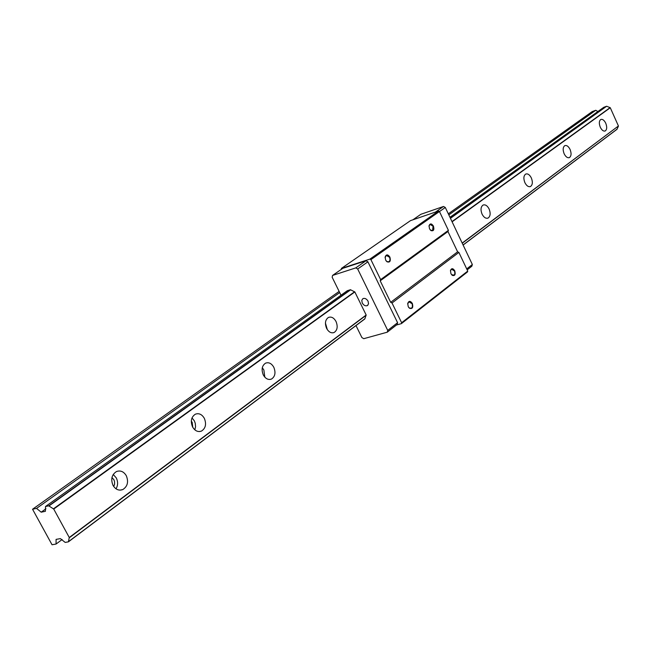 <?xml version="1.0" encoding="UTF-8"?>
<svg xmlns="http://www.w3.org/2000/svg" width="651" height="651" viewBox="0 0 651 651"><rect width="100%" height="100%" fill="white"/><g stroke="black" fill="none" stroke-linecap="round" stroke-linejoin="round"><path stroke-width="0.98" d="M111.964 477.533L113.86 479.673L114.552 481.618L114.592 484.214L113.722 486.533M191.313 421.132L192.175 422.393L192.769 427.3M113.225 474.465L116.277 477.907C118.108 481.724 118.018 485.361 116.024 488.82M126.286 475.686C123.723 471.536 120.451 470.152 116.48 471.544C111.728 474.644 110.58 479.266 113.038 485.426C115.601 489.544 118.84 490.927 122.77 489.576C127.572 486.484 128.743 481.854 126.286 475.686M192.012 417.901L194.323 420.823L195.267 423.353L195.56 426.714L194.844 429.847M204.324 418.316C201.924 414.305 198.929 412.929 195.357 414.191C191.231 416.965 190.304 421.221 192.582 426.95C194.983 430.938 197.953 432.313 201.493 431.076C205.659 428.309 206.603 424.053 204.324 418.316M262.304 367.725L263.858 369.971L264.827 377.181M273.794 367.245C271.532 363.38 268.79 362.013 265.559 363.152C261.938 365.659 261.189 369.589 263.305 374.96C265.567 378.801 268.302 380.168 271.5 379.053C275.145 376.555 275.91 372.616 273.794 367.245M325.435 323.091L327.347 329.691M336.03 321.496C333.898 317.761 331.375 316.41 328.438 317.444C325.24 319.714 324.629 323.376 326.607 328.421C328.739 332.132 331.253 333.491 334.166 332.474C337.381 330.203 338.007 326.55 336.03 321.496M489.104 208.963C487.306 205.602 485.288 204.308 483.042 205.073C480.739 206.823 480.414 209.842 482.065 214.138C483.864 217.491 485.874 218.793 488.112 218.036C490.423 216.287 490.748 213.259 489.104 208.963M531.33 177.918C529.629 174.671 527.741 173.386 525.674 174.086C523.591 175.705 523.331 178.561 524.893 182.654C526.594 185.901 528.482 187.179 530.541 186.487C532.632 184.868 532.892 182.011 531.33 177.918M570.073 149.437C568.453 146.296 566.687 145.035 564.775 145.669C562.879 147.167 562.667 149.876 564.157 153.791C565.776 156.932 567.542 158.185 569.446 157.558C571.35 156.061 571.562 153.351 570.073 149.437M605.747 123.218C604.201 120.166 602.541 118.93 600.767 119.507C599.034 120.907 598.871 123.478 600.287 127.23C601.833 130.273 603.485 131.51 605.251 130.932C606.992 129.541 607.155 126.961 605.747 123.218M339.13 291.404L32.55 509.237L52.039 544.749L56.084 544.033L62.114 539.524M448.824 214.887L595.771 110.271L592.198 111.59L448.319 213.821M32.55 509.237L36.546 508.39L41.184 512.182L45.391 511.312L45.513 506.511L48.727 505.827L53.724 509.049L69.266 537.506L68.428 541.827L65.173 542.413L60.405 538.621L56.084 539.378L56.084 544.033M45.513 506.511L347.308 290.704L45.513 506.511M339.708 292.568L36.546 508.39M452.103 221.812L610.28 107.757L618.434 125.985L462.186 243.067M462.259 243.222L618.434 125.985M618.393 126.196L617.034 129.191L463.081 244.955M616.969 129.329L463.113 245.028L617.034 129.191M595.771 110.271L597.862 111.533M603.762 107.317L449.963 217.296L603.721 107.35M603.778 107.309L606.61 106.259L450.378 218.158M450.451 218.321L606.61 106.259M606.797 106.308L610.093 107.635L451.997 221.576M41.184 512.182L45.944 508.773M454.74 270.767C452.941 268.131 451.525 268.041 450.476 270.499L450.94 273.689L452.29 275.365C454.927 276.097 455.741 274.567 454.74 270.767M451.582 274.706L454.243 275.121L454.87 273.656L454.691 271.695L454.398 270.938L451.46 269.14L450.419 270.865M412.343 303.456C410.358 300.672 408.82 300.681 407.721 303.48L408.226 306.629L409.463 308.216C412.417 309.168 413.377 307.589 412.343 303.456M408.633 307.329L409.324 308.037L411.538 308.24L412.392 306.865L412.303 304.432L411.993 303.635L408.869 301.82L407.672 303.993M389.884 257.072C387.784 254.183 386.198 254.191 385.123 257.096L385.652 260.083L387.003 261.775C389.957 262.703 390.917 261.141 389.884 257.072M386.116 260.872L386.857 261.604L389.119 261.759L390.006 260.042L389.827 258.032L389.526 257.251L386.246 255.379L385.083 257.682M433.42 226.068C431.54 223.334 430.083 223.236 429.033 225.783L429.53 228.835L430.978 230.609C433.623 231.325 434.437 229.803 433.42 226.068M430.246 229.949L432.541 230.649L433.078 226.231L430.01 224.383L428.993 226.198M368.075 301.226C366.594 298.801 364.869 297.93 362.916 298.614L361.777 300.388L362.249 302.975C363.73 305.409 365.455 306.279 367.416 305.579L368.547 303.805L368.075 301.226M396.459 325.012L401.398 323.637L467.491 271.931L467.743 271.076L458.882 252.417L457.604 251.823L447.953 231.52L448.401 230.356L439.449 211.51L438.546 211.005L410.488 220.64L341.352 268.456L341.677 269.115M401.398 323.637L401.634 322.741L467.743 271.076M341.002 295.204L332.156 277.253L332.563 275.43L342.849 268.302L366.017 260.725L367.905 261.816L397.59 322.717L397.118 324.499L387.255 332.189L363.754 338.691L361.899 337.576L355.983 325.581M401.634 322.741L392.016 302.984L458.882 252.417M448.401 230.356L380.632 279.613L380.2 280.817L390.681 302.324L392.016 302.984M380.632 279.613L370.907 259.635L369.955 259.09L341.352 268.456M367.905 261.816L357.684 268.993L387.727 330.399L397.59 322.717M332.563 275.43L355.788 267.886L366.017 260.725M438.546 211.005L369.955 259.09M370.907 259.635L439.449 211.51M447.953 231.52L380.2 280.817M390.681 302.324L457.604 251.823M466.718 268.904L472.349 264.518L471.845 266.226L467.174 269.872M472.349 264.518L445.3 207.466L439.474 211.559M435.576 212.023L443.51 206.473L420.855 214.293L412.864 219.826M357.684 268.993L355.788 267.886M387.255 332.189L387.727 330.399M364.812 318.941L366.171 315.019L354.836 291.941L350.45 289.728L347.308 290.704M445.3 207.466L443.51 206.473M68.469 541.778L364.885 318.884M364.902 318.77L68.477 541.648M69.275 537.791L366.147 315.271M53.724 509.049L354.836 291.941M366.171 315.019L69.266 537.506M48.971 505.949L350.669 289.801M354.6 291.77L53.455 508.813M350.45 289.728L48.727 505.827M122.77 489.576L120.093 490.138M201.493 431.076L199.45 431.572M271.5 379.053L269.905 379.476M334.166 332.474L332.897 332.84M488.112 218.036L487.412 218.264M530.541 186.487L529.947 186.691M569.446 157.558L568.95 157.737M605.251 130.932L604.828 131.087M68.453 541.811L364.861 318.909M453.812 275.438L453.405 275.56M411.294 308.387L410.814 308.525M367.823 305.278L367.416 305.579M388.875 261.914L388.411 262.06"/></g></svg>
